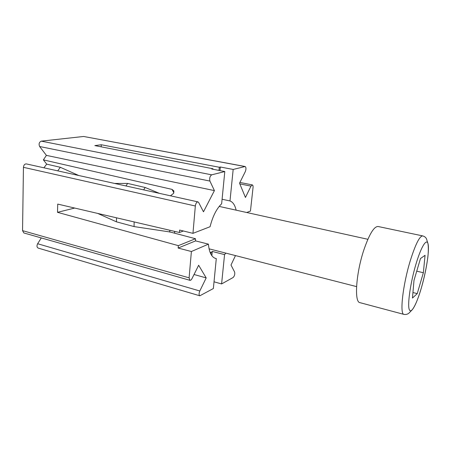 <?xml version="1.0" encoding="UTF-8"?>
<svg xmlns="http://www.w3.org/2000/svg" width="451" height="451" viewBox="0 0 451 451"><rect width="100%" height="100%" fill="white"/><g stroke="black" fill="none" stroke-linecap="round" stroke-linejoin="round"><path stroke-width="0.68" d="M246.731 212.506L250.452 211.062L253.045 187.537C253.169 186.032 252.926 185.158 252.323 184.916L250.976 186.122L245.445 197.459L239.537 183.191L245.288 171.656C246.246 169.074 246.19 167.36 245.124 166.509L233.173 169.446L229.987 200.954L222.095 199.252M244.848 166.52L83.644 136.473L41.289 141.14L211.682 174.836C209.901 176.172 209.309 178.252 209.912 181.071L214.411 190.604L203.48 211.812L198.682 202.533L197.966 201.89C196.642 201.975 195.768 203.345 195.334 206L192.96 233.353L179.605 230.055L179.408 232.49L183.422 230.997M83.644 136.473L245.124 166.509M78.784 175.518L60.349 167.298L46.69 164.136L43.386 159.874L171.994 189.375L173.911 190.982L173.612 193.332L170.461 195.802M209.912 181.071L39.637 146.519L46.397 155.381L43.386 159.874M39.637 146.519C38.577 143.97 39.13 142.178 41.289 141.14M195.334 206L23.441 167.321L22.55 230.641L189.104 277.839L189.927 280.308C190.626 280.454 191.314 279.891 191.985 278.622L198.649 265.25L206.192 277.906L199.81 290.985C198.846 293.415 198.852 295.022 199.827 295.794L213.368 288.527L216.294 258.581L214.986 258.237M23.441 167.321C23.728 165.01 24.715 163.876 26.395 163.922L197.966 201.89M189.927 280.308L23.847 232.953L22.55 230.641M236.121 210.16C234.977 205.12 232.93 202.054 229.987 200.954M235.473 255.587L230.997 265.036L234.621 272.043C235.067 274.18 234.559 276.012 233.099 277.528L221.593 283.938L224.559 254.612L225.872 253.129M210.059 252.272L211.091 252.532L212.263 251.444L224.559 254.612M189.104 277.839L191.387 251.517L208.435 244.149C209.174 252.312 211.525 257.07 215.482 258.412L216.294 258.581M97.743 213.436L116.465 221.841L134.065 226.582L170.117 231.994L195.469 238.726L195.593 240.902L208.435 244.149M199.827 295.794L38.138 248.073C36.807 247.255 36.638 245.806 37.636 243.737L199.81 290.985M41.295 237.931L37.636 243.737M191.387 251.517L178.151 248.05L178.348 245.643L57.497 212.325L57.734 204.094L179.408 232.49M57.497 212.325L74.691 208.052M221.593 283.938L214.022 281.813M212.889 169.243L212.934 168.747L211.756 169.024L224.801 171.543L211.682 174.836M212.934 168.747L94.851 145.594L101.272 144.748L219.293 167.253L220.347 167.005L233.173 169.446M224.801 171.543L221.65 203.762C216.57 208.666 212.709 216.322 210.07 226.723L192.96 233.353M159.451 193.366L145.166 187.492L127.622 183.422L114.622 183.444M178.151 248.05L195.593 240.902M195.469 238.726L178.348 245.643M101.176 146.829L101.272 144.748M218.994 170.422L219.293 167.253M211.091 252.532L210.933 254.217M211.857 255.694L212.263 251.444M219.998 170.619L220.347 167.005M206.192 277.906L194.037 274.507M214.411 190.604L46.397 155.381M169.813 232.107L169.779 230.247M134.065 226.582L134.139 221.926M116.465 221.841L116.493 217.81M57.711 170.85L60.349 167.298M43.899 167.795L46.69 164.136M125.953 185.953L127.622 183.422M143.649 189.871L145.166 187.492M174.768 233.229L174.475 231.34M422.66 235.896L378.163 226.515C374.071 226.272 369.273 234.154 363.777 250.175C356.002 273.515 354.153 301.978 359.813 302.615L360.028 302.672M412.462 298.055L413.99 280.432L420.473 258.547L425.056 255.294L423.359 272.731L417.237 293.624L412.462 298.055M416.735 271.169L423.359 272.731M412.941 292.547L417.237 293.624M173.872 192.746L171.994 189.375M250.976 186.122L239.831 183.89M404.102 314.432L403.904 314.381C399.597 314.144 402.799 285.083 410.247 260.836C415.484 244.2 419.655 235.89 422.767 235.918C425.163 236.612 426.556 238.105 426.945 240.4L427.931 243.405C428.484 246.81 428.461 251.354 427.864 257.036C426.573 266.783 424.408 277.061 421.375 287.873C426.189 271.417 429.363 251.692 428.191 244.639C427.097 237.333 421.42 245.756 416.019 263.948C410.602 282.055 407.383 303.873 409.164 309.251C410.867 314.916 416.583 304.397 421.375 287.873C417.564 300.552 414.232 308.134 411.38 310.632L409.226 312.847C407.817 314.229 406.041 314.742 403.904 314.381L359.813 302.615M239.915 182.441L252.323 184.916M209.072 248.822L356.572 286.611M219.192 206.417L367.864 239.295"/></g></svg>
